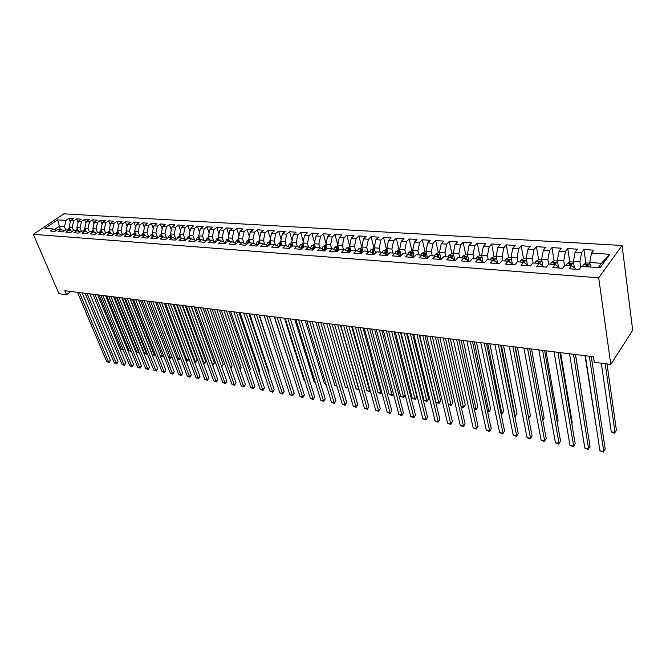 <?xml version="1.0" encoding="UTF-8"?>
<svg xmlns="http://www.w3.org/2000/svg" width="666" height="666" viewBox="0 0 666 666"><rect width="100%" height="100%" fill="white"/><g stroke="black" fill="none" stroke-linecap="round" stroke-linejoin="round"><path stroke-width="1" d="M622.094 245.463L63.819 213.844L33.3 234.324L598.701 277.814L622.094 245.463L632.7 330.269L610.805 364.427L598.701 277.814M598.301 267.574L601.423 263.311L609.865 254.295L591.483 253.147L593.739 250.158L583.899 249.559L581.626 252.531L575.116 252.123L577.414 249.167L567.765 248.585L565.451 251.523L559.074 251.124L561.405 248.202L551.947 247.627L549.592 250.533L543.339 250.141L545.704 247.252L536.43 246.695L534.049 249.567L527.905 249.184L530.311 246.32L521.212 245.771L518.789 248.618L512.77 248.243L515.201 245.413L506.277 244.872L503.829 247.685L497.918 247.311L500.382 244.514L491.625 243.981L489.144 246.77L483.35 246.403L485.839 243.631L477.239 243.115L474.733 245.871L469.039 245.513L471.561 242.774L463.12 242.257L460.589 244.988L455.003 244.638L457.542 241.925L449.25 241.425L446.695 244.122L441.217 243.781L443.781 241.092L435.639 240.601L433.058 243.273L427.672 242.932L430.261 240.276L422.269 239.793L419.672 242.432L414.377 242.108L416.991 239.469L409.132 238.994L406.51 241.616L401.315 241.292L403.946 238.686L396.228 238.22L393.589 240.809L388.486 240.493L391.133 237.912L383.549 237.454L380.894 240.018L375.874 239.702L378.538 237.146L371.087 236.696L368.415 239.244L363.478 238.936L366.167 236.397L358.841 235.955L356.152 238.478L351.298 238.17L354.004 235.664L346.803 235.231L344.089 237.72L339.327 237.429L342.041 234.94L334.965 234.515L332.242 236.988L327.555 236.696L330.286 234.232L323.318 233.808L320.587 236.255L315.975 235.972L318.723 233.533L311.871 233.117L309.124 235.548L304.587 235.265L307.351 232.842L300.616 232.434L297.852 234.84L293.39 234.565L296.162 232.168L289.535 231.768L286.755 234.149L282.376 233.874L285.156 231.502L278.638 231.11L275.849 233.466L271.537 233.2L274.325 230.844L267.907 230.461L265.11 232.8L260.864 232.534L263.669 230.203L257.351 229.82L254.545 232.143L250.366 231.885L253.18 229.57L246.969 229.196L244.156 231.493L240.035 231.235L242.857 228.946L236.738 228.58L233.916 230.852L229.87 230.602L232.692 228.33L226.673 227.963L223.843 230.228L219.855 229.978L222.685 227.73L216.758 227.364L213.919 229.612L209.998 229.362L212.837 227.131L206.993 226.781L204.154 229.004L200.291 228.763L203.13 226.548L197.386 226.199L194.53 228.405L190.726 228.163L193.581 225.965L187.912 225.624L185.056 227.814L181.31 227.572L184.166 225.399L178.588 225.058L175.724 227.231L172.028 226.998L174.892 224.833L169.397 224.509L166.533 226.656L162.887 226.432L165.759 224.284L160.339 223.959L157.467 226.09L153.888 225.866L156.751 223.743L151.415 223.418L148.543 225.533L145.013 225.316L147.885 223.202L142.624 222.885L139.752 224.983L136.264 224.767L139.144 222.677L133.958 222.361L131.077 224.442L127.647 224.234L130.528 222.153L125.416 221.845L122.536 223.909L119.147 223.701L122.028 221.645L116.991 221.337L114.111 223.385L110.772 223.177L113.653 221.137L108.683 220.837L105.802 222.869L102.514 222.66L105.394 220.637L100.499 220.338L97.611 222.361L94.372 222.153L97.253 220.146L92.424 219.855L89.535 221.853L86.339 221.653L89.227 219.655L84.465 219.372L81.577 221.362L78.422 221.162L81.31 219.181L76.607 218.898L73.718 220.871L70.613 220.679L73.501 218.706L68.864 218.431L70.305 221.936M609.865 254.295L600.074 267.699L581.493 266.383L579.145 269.497L569.155 268.773L571.528 265.676L564.959 265.21L562.57 268.29L552.788 267.582L555.194 264.519L548.751 264.069L546.328 267.108L536.738 266.408L539.185 263.386L532.867 262.945L530.411 265.95L521.003 265.268L523.484 262.279L517.299 261.838L514.801 264.818L505.577 264.144L508.091 261.189L502.022 260.756L499.492 263.703L490.451 263.045L492.998 260.123L487.037 259.698L484.482 262.612L475.616 261.963L478.188 259.074L472.344 258.658L469.755 261.538L461.055 260.905L463.661 258.042L457.925 257.642L455.311 260.489L446.769 259.865L449.4 257.034L443.772 256.635L441.133 259.457L432.75 258.841L435.406 256.044L429.878 255.652L427.222 258.441L418.989 257.842L421.67 255.07L416.242 254.687L413.561 257.451L405.486 256.86L408.183 254.121L402.855 253.738L400.149 256.468L392.216 255.894L394.938 253.18L389.702 252.814L386.979 255.511L379.187 254.945L381.926 252.256L376.79 251.898L374.042 254.57L366.392 254.012L369.147 251.357L364.102 250.999L361.338 253.646L353.821 253.105L356.593 250.466L351.631 250.116L348.851 252.739L341.467 252.206L344.255 249.592L339.377 249.25L336.588 251.848L329.329 251.315L332.134 248.734L327.339 248.393L324.533 250.974L317.399 250.449L320.213 247.894L315.509 247.561L312.679 250.108L305.669 249.6L308.5 247.061L303.871 246.736L301.032 249.259L294.139 248.759L296.986 246.245L292.432 245.929L289.577 248.426L282.8 247.935L285.656 245.446L281.177 245.13L278.321 247.61L271.653 247.119L274.517 244.655L270.113 244.347L267.241 246.803L260.681 246.32L263.561 243.881L259.232 243.573L256.352 246.012L249.9 245.538L252.789 243.123L248.526 242.815L245.629 245.23L239.285 244.763L242.183 242.374L237.987 242.074L235.09 244.464L228.838 244.006L231.743 241.633L227.622 241.342L224.708 243.706L218.565 243.256L221.478 240.909L217.416 240.617L214.502 242.965L208.45 242.524L211.372 240.193L207.367 239.91L204.445 242.233L198.493 241.8L201.423 239.485L197.486 239.211L194.555 241.508L188.694 241.084L191.625 238.794L187.745 238.52L184.815 240.801L179.046 240.384L181.984 238.112L178.163 237.837L175.225 240.101L169.539 239.693L172.486 237.437L168.723 237.171L165.776 239.419L160.181 239.011L163.128 236.78L159.424 236.513L156.477 238.744L150.966 238.336L153.913 236.122L150.266 235.864L147.319 238.07L141.883 237.679L144.838 235.481L141.25 235.231L138.295 237.421L132.942 237.029L135.897 234.848L132.359 234.599L129.404 236.771L124.126 236.388L127.089 234.224L123.601 233.982L120.638 236.13L115.443 235.756L118.406 233.608L114.977 233.366L112.005 235.506L106.893 235.131L109.857 233.008L106.468 232.767L103.505 234.882L98.46 234.515L101.423 232.409L98.085 232.176L95.113 234.274L90.143 233.916L93.107 231.818L89.818 231.585L86.855 233.674L81.951 233.316L84.915 231.244L81.668 231.01L78.705 233.083L73.868 232.725L76.84 230.669L73.635 230.444L70.671 232.501L65.901 232.151L68.873 230.103L65.718 229.878L64.419 226.748L59.066 226.39L54.52 229.47M60.365 229.504L57.576 219.863L44.872 228.405L53.272 229.004L50.3 231.01L54.937 231.352L57.909 229.329L61.014 229.545L58.05 231.577L62.746 231.918L65.718 229.878M57.576 219.863L65.976 220.388L68.864 218.431M610.805 364.427L594.33 362.321L593.498 356.751L64.818 290.759L66.508 294.688L70.796 291.5M70.571 230.752L69.056 227.064L72.161 227.281L73.501 230.536M70.613 220.679L69.056 227.064M73.718 220.871L72.161 227.281M53.272 229.004L56.568 230.236M78.347 231.244L76.856 227.597L80.012 227.814L81.394 231.21M78.422 221.162L76.856 227.597M81.577 221.362L80.012 227.814M61.014 229.545L64.361 230.811M86.23 231.751L84.773 228.138L87.97 228.355L89.394 231.885M86.339 221.653L84.773 228.138M89.535 221.853L87.97 228.355M68.873 230.103L72.261 231.393M94.222 232.251L92.799 228.688L96.037 228.904L97.502 232.584M94.372 222.153L92.799 228.688M97.611 222.361L96.037 228.904M76.84 230.669L80.278 231.984M102.331 232.767L100.941 229.237L104.221 229.462L105.736 233.291M102.514 222.66L100.941 229.237M105.802 222.869L104.221 229.462M84.915 231.244L88.403 232.584M110.556 233.283L109.191 229.803L112.521 230.028L114.077 234.016M110.772 223.177L109.191 229.803M114.111 223.385L112.521 230.028M93.107 231.818L96.645 233.192M118.889 233.799L117.566 230.369L120.946 230.602L122.544 234.748M119.147 223.701L117.566 230.369M122.536 223.909L120.946 230.602M101.423 232.409L105.003 233.808M127.348 234.332L126.057 230.944L129.487 231.185L131.135 235.498M127.647 224.234L126.057 230.944M131.077 224.442L129.487 231.185M109.857 233.008L113.486 234.44M135.931 234.857L134.665 231.535L138.153 231.768L139.843 236.264M136.264 224.767L134.665 231.535M139.752 224.983L138.153 231.768M118.406 233.608L122.094 235.073M144.664 235.473L143.406 232.126L146.945 232.367L148.684 237.046L144.838 235.481M145.013 225.316L143.406 232.126M148.543 225.533L146.945 232.367M127.089 234.224L130.827 235.722M153.521 236.097L152.281 232.734L155.861 232.975L157.576 237.62M153.888 225.866L152.281 232.734M157.467 226.09L155.861 232.975M135.897 234.848L139.694 236.38M162.521 236.73L161.28 233.35L164.918 233.591L166.592 238.212M162.887 226.432L161.28 233.35M166.533 226.656L164.918 233.591M171.645 237.379L170.413 233.966L174.109 234.216L175.749 238.803M172.028 226.998L170.413 233.966M175.724 227.231L174.109 234.216M153.913 236.122L157.825 237.729M180.911 238.037L179.687 234.599L183.441 234.857L185.048 239.402M181.31 227.572L179.687 234.599M185.056 227.814L183.441 234.857M163.128 236.78L167.091 238.411M190.318 238.703L189.102 235.24L192.907 235.498L194.48 240.001M190.726 228.163L189.102 235.24M194.53 228.405L192.907 235.498M172.486 237.437L176.507 239.119M199.867 239.377L198.659 235.889L202.522 236.155L204.062 240.617M200.291 228.763L198.659 235.889M204.154 229.004L202.522 236.155M181.984 238.112L186.064 239.827M209.565 240.06L208.366 236.555L212.287 236.821L213.786 241.234M209.998 229.362L208.366 236.555M213.919 229.612L212.287 236.821M191.625 238.794L195.771 240.551M219.405 240.759L218.215 237.221L222.203 237.496L223.659 241.858M219.855 229.978L218.215 237.221M223.843 230.228L222.203 237.496M201.423 239.485L205.627 241.292M229.404 241.467L228.23 237.904L232.276 238.178L233.691 242.491M229.87 230.602L228.23 237.904M233.916 230.852L232.276 238.178M211.372 240.193L215.642 242.041M239.56 242.183L238.395 238.595L242.507 238.878L243.881 243.132M240.035 231.235L238.395 238.595M244.156 231.493L242.507 238.878M221.478 240.909L225.816 242.807M249.883 242.915L248.718 239.302L252.897 239.585L254.229 243.773M250.366 231.885L248.718 239.302M254.545 232.143L252.897 239.585M231.743 241.633L236.155 243.581M260.364 243.656L259.216 240.01L263.461 240.301L264.752 244.422M260.864 232.534L259.216 240.01M265.11 232.8L263.461 240.301M242.183 242.374L246.661 244.372M271.012 244.414L269.88 240.742L274.192 241.034L275.433 245.08M271.537 233.2L269.88 240.742M275.849 233.466L274.192 241.034M252.789 243.123L257.334 245.18M281.835 245.18L280.711 241.475L285.098 241.775L286.297 245.746M282.376 233.874L280.711 241.475M286.755 234.149L285.098 241.775M263.561 243.881L268.182 245.995M292.84 245.954L291.725 242.224L296.179 242.532L297.336 246.412M293.39 234.565L291.725 242.224M297.852 234.84L296.179 242.532M274.517 244.655L279.212 246.828M304.021 246.745L302.922 242.99L307.451 243.298L308.549 247.086M304.587 235.265L302.922 242.99M309.124 235.548L307.451 243.298M285.656 245.446L290.376 247.727M315.418 247.644L314.302 243.764L318.914 244.072L319.988 247.877M315.975 235.972L314.302 243.764M320.587 236.255L318.914 244.072M296.986 246.245L301.706 248.659M327.039 248.676L325.874 244.547L330.561 244.872L331.626 248.701M327.555 236.696L325.874 244.547M332.242 236.988L330.561 244.872M308.5 247.061L313.228 249.617M338.852 249.742L337.645 245.354L342.407 245.679L343.465 249.542M339.327 237.429L337.645 245.354M344.089 237.72L342.407 245.679M320.213 247.894L324.941 250.591M350.874 250.832L349.617 246.17L354.462 246.495L355.502 250.391M351.298 238.17L349.617 246.17M356.152 238.478L354.462 246.495M332.134 248.734L336.688 250.99L336.854 251.598M363.095 251.956L361.796 246.994L366.725 247.327L367.749 251.257M363.478 238.936L361.796 246.994M368.415 239.244L366.725 247.327M344.255 249.592L348.776 251.856L348.984 252.622M375.532 253.113L374.184 247.835L379.204 248.177L380.203 252.139M375.874 239.702L374.184 247.835M380.894 240.018L379.204 248.177M356.593 250.466L361.072 252.747L361.305 253.646M388.195 254.312L386.796 248.701L391.899 249.042L392.882 253.038M388.486 240.493L386.796 248.701M393.589 240.809L391.899 249.042M369.147 251.357L373.584 253.646L373.817 254.554M401.074 255.536L399.625 249.567L404.82 249.925L405.785 253.946M401.315 241.292L399.625 249.567M406.51 241.616L404.82 249.925M381.926 252.256L386.322 254.57L386.546 255.486M414.177 256.81L412.679 250.458L417.973 250.824L418.914 254.878M414.377 242.108L412.679 250.458M419.672 242.432L417.973 250.824M394.938 253.18L399.275 255.503L399.5 256.427M427.522 258.125L425.974 251.365L431.36 251.731L432.284 255.827M427.672 242.932L425.974 251.365M433.058 243.273L431.36 251.731M408.183 254.121L412.479 256.452L412.695 257.384M441.1 259.449L439.51 252.289L444.996 252.655L445.904 256.785M441.217 243.781L439.51 252.289M446.695 244.122L444.996 252.655M421.67 255.07L425.915 257.426L426.123 258.366M454.853 260.456L453.296 253.222L458.882 253.604L459.765 257.767M455.003 244.638L453.296 253.222M460.589 244.988L458.882 253.604M435.406 256.044L439.593 258.408L439.81 259.357M468.847 261.472L467.341 254.179L473.027 254.57L473.884 258.766M469.039 245.513L467.341 254.179M474.733 245.871L473.027 254.57M449.4 257.034L453.529 259.415L453.737 260.373M483.108 262.512L481.643 255.153L487.437 255.553L488.27 259.79M483.35 246.403L481.643 255.153M489.144 246.77L487.437 255.553M463.661 258.042L467.732 260.439L467.932 261.405M497.644 263.57L496.212 256.144L502.122 256.552L502.93 260.822M497.918 247.311L496.212 256.144M503.829 247.685L502.122 256.552M478.188 259.074L482.201 261.488L482.392 262.454M512.445 264.643L511.063 257.159L517.082 257.567L517.865 261.88M512.77 248.243L511.063 257.159M518.789 248.618L517.082 257.567M492.998 260.123L496.944 262.546L497.127 263.528M527.539 265.742L526.198 258.192L532.334 258.608L533.091 262.962M527.905 249.184L526.198 258.192M534.049 249.567L532.334 258.608M508.091 261.189L511.971 263.636L512.154 264.618M542.732 265.742L541.633 259.24L547.885 259.665L548.642 264.211M543.339 250.141L541.633 259.24M549.592 250.533L547.885 259.665M523.484 262.279L527.289 264.735L527.464 265.734M558.391 266.708L557.367 260.306L563.744 260.747L564.535 265.759M559.074 251.124L557.367 260.306M565.451 251.523L563.744 260.747M539.185 263.386L542.907 265.867L543.081 266.875M574.358 267.674L573.409 261.405L579.911 261.846L580.735 267.382M575.116 252.123L573.409 261.405M581.626 252.531L579.911 261.846M555.194 264.519L558.841 267.016L558.999 268.032M590.417 267.016L589.776 262.512L601.423 263.311M591.483 253.147L589.776 262.512M571.528 265.676L575.091 268.19L575.241 269.214M33.3 234.324L58.983 293.723L66.508 294.688M65.976 220.388L64.419 226.748M583.899 249.559L585.889 263.203M567.765 248.585L569.838 262.054M551.947 247.627L554.104 260.922M536.43 246.695L538.669 259.815M521.212 245.771L523.518 258.741M506.277 244.872L508.658 257.675M509.357 261.422L509.44 261.905M491.625 243.981L494.072 256.643M477.239 243.115L479.761 255.661M463.12 242.257L465.709 254.703M449.25 241.425L451.914 253.754M435.639 240.601L438.361 252.83M422.269 239.793L425.05 251.915M409.132 238.994L411.979 251.015M396.228 238.22L399.125 250.141M383.549 237.454L386.505 249.275M371.087 236.696L374.092 248.426M358.841 235.955L361.896 247.585M346.803 235.231L349.675 245.92M334.965 234.515L337.77 244.755M323.318 233.808L326.074 243.623M311.871 233.117L314.568 242.532M300.616 232.434L303.246 241.467M289.535 231.768L292.116 240.434M278.638 231.11L281.16 239.427M267.907 230.461L270.379 238.453M257.351 229.82L259.773 237.504M246.969 229.196L249.325 236.58M236.738 228.58L239.044 235.672M226.673 227.963L228.929 234.798M216.758 227.364L218.964 233.941M206.993 226.781L209.149 233.1M197.386 226.199L199.484 232.284M187.912 225.624L189.96 231.485M178.588 225.058L180.586 230.702M169.397 224.509L171.345 229.945M160.339 223.959L162.246 229.196M151.415 223.418L153.28 228.471M142.624 222.885L144.439 227.755M133.958 222.361L135.722 227.056M125.416 221.845L127.139 226.365M116.991 221.337L118.673 225.699M108.683 220.837L110.331 225.041M100.499 220.338L102.098 224.392M92.424 219.855L93.981 223.759M84.465 219.372L85.981 223.143M76.607 218.898L78.088 222.536M589.352 356.235L603.746 451.498L599.933 450.807L585.356 355.736M591.291 356.476L605.186 449.075L603.271 452.156L599.933 450.807M589.876 263.203L586.33 262.962L583.424 264.544L582.6 266.458M601.306 363.211L611.255 431.809L615.026 432.442L616.408 430.111L607.017 363.944M587.662 266.816L587.986 265.176L586.072 265.576L585.697 266.683M611.255 431.809L613.028 432.883L614.535 433.133L615.026 432.442L605.211 363.711M573.476 354.245L588.569 448.751L584.823 448.076L569.547 353.763M575.449 354.495L590.026 446.362L588.136 449.417L584.823 448.076M557.892 352.306L573.667 446.053L569.988 445.387L554.045 351.823M559.915 352.555L575.149 443.689L573.276 446.72L569.988 445.387M575.149 443.689L573.276 446.72M573.509 262.079L570.204 261.855L567.307 263.42L566.466 265.318M574.259 267.016L574.192 267.557M571.436 265.676L571.769 264.044L569.888 264.444L569.513 265.534M585.039 355.694L596.636 429.345M557.475 260.98L554.387 260.772L551.498 262.321L550.649 264.202M558.274 265.984L558.208 266.583M586.738 425.166L575.524 354.503M555.477 264.718L555.86 262.928L554.012 263.336L553.637 264.41M542.607 350.399L559.032 443.406L555.419 442.757L538.827 349.925M544.663 350.657L560.539 441.067L558.674 444.072L555.419 442.757M560.539 441.067L558.674 444.072M527.605 348.526L544.655 440.809L541.108 440.159L523.901 348.06M529.703 348.784L546.178 438.494L544.338 441.466L541.108 440.159M546.178 438.494L544.338 441.466M541.741 259.906L538.869 259.707L535.997 261.247L535.139 263.103M542.599 264.96L542.524 265.609M571.786 423.551L572.294 422.752L560.597 352.639M539.826 263.811L540.268 261.838L538.453 262.238L538.061 263.311M572.294 422.752L571.786 423.584M526.315 258.849L523.651 258.666L520.787 260.19L519.921 262.029M527.222 263.961L527.147 264.652M557.159 421.819L558.1 420.388L545.937 350.815M524.475 262.912L524.966 260.764L523.176 261.172L522.793 262.229M558.1 420.388L557.176 421.919M512.878 346.686L530.536 438.253L527.039 437.62L509.24 346.228M515.018 346.953L532.076 435.964L530.244 438.911L527.039 437.62M532.076 435.964L530.244 438.911M511.188 257.817L508.716 257.642L505.869 259.149L504.995 260.972M512.137 262.97L512.037 264.002M542.798 420.071L544.155 418.057L531.543 349.017M509.415 262.021L509.956 259.715L508.2 260.123L507.808 261.172M544.155 418.057L542.832 420.254M498.426 344.88L516.658 435.739L513.228 435.123L494.855 344.439M500.599 345.155L518.215 433.483L516.4 436.405L513.228 435.123M518.215 433.483L516.4 436.405M496.337 256.801L494.064 256.643L491.225 258.133L490.343 259.931M497.335 261.996L497.186 263.536M528.613 417.898L530.444 415.775L517.399 347.252M494.647 261.139L495.229 258.683L493.498 259.091L493.09 260.181M528.729 418.481L515.351 346.994M530.444 415.775L528.737 418.531M484.24 343.115L503.021 433.275L499.65 432.667L480.735 342.674M486.446 343.39L504.595 431.035L502.797 433.932L499.65 432.667M504.595 431.035L502.797 433.932M481.768 255.802L479.678 255.652L476.856 257.126L475.965 258.916M482.817 261.03L482.675 262.479M514.643 415.542L515.442 415.676L516.966 413.528L503.504 345.512M480.161 260.256L480.777 257.675L479.07 258.083L478.613 259.324M516.966 413.528L515.193 416.367L501.431 345.254M470.304 341.375L489.618 430.844L486.297 430.244L466.858 340.942M472.544 341.65L491.208 428.638L489.427 431.51L486.297 430.244M491.208 428.638L489.427 431.51M467.474 254.82L465.559 254.687L462.812 256.11L461.846 257.917M468.564 260.081L468.431 261.438M500.907 413.236L502.172 413.444L503.712 411.313L489.86 343.814M465.942 259.39L466.583 256.676L464.91 257.084L464.41 258.483M503.712 411.313L501.956 414.135L487.745 343.548M501.956 414.135L501.065 413.986M456.618 339.66L476.44 428.463L473.176 427.872L453.238 339.244M458.891 339.943L478.046 426.282L476.282 429.129L473.176 427.872M478.046 426.282L476.282 429.129M453.438 253.863L451.698 253.738L448.959 255.145L447.985 256.934M454.57 259.149L454.453 260.423M487.42 410.964L489.127 411.247L490.675 409.14L476.44 342.141M451.989 258.525L452.655 255.702L451.007 256.11L450.466 257.65M451.398 258.183L451.007 256.11M490.675 409.14L488.936 411.938L474.3 341.866M488.936 411.938L487.57 411.671M443.181 337.987L463.486 426.123L460.281 425.541L439.851 337.57M445.471 338.27L465.109 423.959L463.353 426.781L460.281 425.541M465.109 423.959L463.353 426.781M439.652 252.914L438.078 252.805L435.289 254.237L434.382 255.969M440.834 258.225L440.717 259.424M474.15 408.724L476.29 409.09L477.863 407.001L463.253 340.493M438.286 257.675L438.977 254.745L437.346 255.153L436.779 256.818M437.72 257.351L437.346 255.153M477.863 407.001L476.132 409.773L461.088 340.218M476.132 409.773L474.259 409.215M429.97 336.338L450.749 423.817L447.594 423.243L426.706 335.93M432.292 336.63L452.389 421.678L450.641 424.475L447.594 423.243M452.389 421.678L450.641 424.475M426.115 251.989L424.708 251.89L421.928 253.305L421.012 255.028M427.339 257.317L427.239 258.425M461.113 406.535L463.669 406.959L465.251 404.895L450.291 338.877M424.833 256.826L425.541 253.813L423.942 254.212L423.335 256.002M424.292 256.527L423.942 254.212M465.251 404.895L463.544 407.65L448.101 338.603M463.544 407.65L461.18 406.801M416.991 334.715L438.22 421.553L435.114 420.987L413.786 334.315M419.339 335.006L439.876 419.43L438.145 422.211L435.114 420.987M439.876 419.43L438.145 422.211M412.828 251.074L411.571 250.99L408.874 252.356L407.883 254.096M414.085 256.427L414.036 256.951M448.301 404.379L451.257 404.87L452.855 402.83L437.554 337.279M411.621 255.994L412.346 252.889L410.764 253.296L410.139 255.186M411.105 255.711L410.764 253.296M452.855 402.83L451.148 405.552L435.331 337.004M451.148 405.552L448.31 404.429M404.237 333.125L425.899 419.322L422.843 418.764L401.082 332.734M406.61 333.425L427.564 417.224L425.849 419.98L422.843 418.764M427.564 417.224L425.849 419.98M399.775 250.183L398.668 250.108L395.912 251.498L394.98 253.205M419.672 335.048L436.014 402.306L439.036 402.813L440.651 400.79L425.025 335.722M398.643 255.161L399.384 251.981L397.827 252.389L397.177 254.379M398.16 254.903L397.827 252.389M440.651 400.79L438.961 403.496L422.777 335.439M438.961 403.496L436.014 402.306M391.7 331.56L413.777 417.124L410.772 416.583L388.603 331.168M394.097 331.859L415.459 415.051L413.752 417.782L410.772 416.583M415.459 415.051L413.752 417.782M386.946 249.309L383.241 250.616L382.259 252.439M407.376 333.516L424.042 400.291L427.014 400.79L428.638 398.792L412.704 334.182M385.447 254.112L385.115 251.498L384.449 253.588M385.889 254.345L386.646 251.09L385.115 251.498M428.638 398.792L426.964 401.473L410.431 333.899M426.964 401.473L424.042 400.291M379.379 330.02L401.848 414.968L398.901 414.435L376.332 329.645M381.801 330.328L403.538 412.92L401.848 415.626L398.901 414.435M403.538 412.92L401.848 415.626M374.342 248.443L370.787 249.75L369.772 251.681M395.288 332.009L412.262 398.31L415.184 398.801L416.824 396.819L400.582 332.667M372.943 253.321L372.619 250.616L371.936 252.797M373.36 253.538L374.125 250.216L372.619 250.616M416.824 396.819L415.159 399.483L398.285 332.384M415.159 399.483L412.262 398.31M367.266 328.513L390.118 412.845L387.212 412.321L364.269 328.138M369.705 328.813L391.816 410.814L390.143 413.503L387.212 412.321M391.816 410.814L390.143 413.503M361.954 247.594L358.549 248.901L357.492 250.924M360.664 252.539L360.331 249.758L359.64 252.014M361.047 252.73L361.821 249.35L360.331 249.758M383.391 330.519L400.666 396.353L403.546 396.844L386.347 330.894M405.161 394.946L403.546 397.519L400.666 396.353M403.546 397.519L405.153 394.93M355.353 327.023L378.571 410.755L375.707 410.239L352.397 326.656M357.809 327.331L380.286 408.749L378.613 411.413L375.707 410.239M380.286 408.749L378.613 411.413M349.775 246.761L346.52 248.06L345.429 250.183M348.593 251.765L348.26 248.909L347.552 251.249M348.901 252.331L349.733 248.51L348.26 248.909M371.686 329.062L389.244 394.43L392.083 394.913L374.592 329.42M393.373 393.673L392.108 395.587L389.244 394.43M392.108 395.587L393.315 393.464M343.631 325.557L367.199 408.699L364.385 408.191L340.734 325.199M346.112 325.865L368.931 406.71L367.274 409.357L364.385 408.191M368.931 406.71L367.274 409.357M337.812 245.937L334.69 247.236L333.574 249.45M337.013 251.448L337.837 247.677L336.388 248.077L335.672 250.483M336.713 251.074L336.388 248.077M360.173 327.622L378.005 392.54L380.802 393.015L363.037 327.98M381.785 392.399L380.844 393.689L378.005 392.54M380.844 393.689L381.676 392.008M332.109 324.117L356.01 406.676L353.246 406.177L329.254 323.768M334.607 324.434L357.75 404.703L356.01 406.676L356.11 407.334L353.246 406.177M357.75 404.703L356.11 407.334M326.04 245.138L323.052 246.428L321.919 248.718M325.349 250.216L326.149 246.861L324.717 247.261L323.992 249.733M325.025 250.516L324.717 247.261M348.842 326.207L366.941 390.676L369.688 391.142L351.656 326.565M370.379 391.108L369.755 391.816L366.941 390.676M369.755 391.816L370.221 390.542M320.771 322.702L344.996 404.687L342.274 404.187L317.965 322.352M323.285 323.018L346.745 402.73L344.996 404.687L345.113 405.336L342.274 404.187M346.745 402.73L345.113 405.336M314.469 244.339L311.613 245.637L310.456 248.002M313.877 249.026L314.652 246.054L313.236 246.453L312.504 248.992M313.586 249.292L313.236 246.453M337.687 324.817L356.044 388.844L358.749 389.302L340.459 325.166M359.107 389.668L357.759 389.793L356.044 388.844M358.841 389.976L358.941 389.086M309.615 321.312L334.157 402.722L331.468 402.239L306.851 320.97M312.146 321.628L335.905 400.79L334.157 402.722L334.29 403.371L331.468 402.239M335.905 400.79L334.29 403.371M303.088 243.565L300.358 244.855L299.176 247.294M302.597 247.869L303.338 245.263L301.948 245.662L301.207 248.251M302.339 248.102L301.948 245.662M326.715 323.451L345.313 387.038L347.794 387.454M347.993 388.145L345.313 387.038M298.634 319.946L323.476 400.79L320.837 400.308L295.92 319.605M301.19 320.263L325.241 398.876L323.476 400.79L323.634 401.44L320.837 400.308M325.241 398.876L323.634 401.44M291.899 242.815L289.294 244.081L288.095 246.587M291.525 246.72L292.216 244.489L290.842 244.888L290.101 247.527M291.292 246.928L290.842 244.888M315.909 322.094L334.74 385.256L336.746 385.597M336.954 386.28L334.74 385.256M287.837 318.598L312.962 398.884L310.356 398.418L285.156 318.256M290.401 318.914L314.727 396.994L312.962 398.884L313.137 399.533L310.356 398.418M314.727 396.994L313.137 399.533M277.198 317.266L302.605 397.011L300.041 396.553L274.567 316.941M279.787 317.59L304.379 395.138L302.605 397.011L302.797 397.66L300.041 396.553M304.379 395.138L302.797 397.66M266.733 315.959L292.399 395.171L289.877 394.713L264.144 315.634M269.33 316.283L294.181 393.306L292.399 395.171L292.615 395.812L289.877 394.713M294.181 393.306L292.615 395.812M256.435 314.677L282.351 393.348L279.862 392.898L253.879 314.352M259.041 315.001L284.141 391.508L282.351 393.348L282.575 393.997L279.862 392.898M284.141 391.508L282.575 393.997M246.287 313.411L272.444 391.558L269.988 391.117L243.773 313.095M248.909 313.736L274.242 389.735L272.444 391.558L272.694 392.199L269.988 391.117M274.242 389.735L272.694 392.199M236.297 312.163L262.687 389.793L260.273 389.352L233.824 311.855M238.928 312.487L264.485 387.987L262.687 389.793L262.945 390.434L260.273 389.352M264.485 387.987L262.945 390.434M226.457 310.93L253.072 388.053L250.682 387.62L224.017 310.631M229.096 311.263L254.878 386.263L253.072 388.053L253.346 388.694L250.682 387.62M254.878 386.263L253.346 388.694M280.91 242.116L278.396 243.323L277.181 245.896M280.652 245.588L281.277 243.723L279.911 244.122L279.162 246.811M305.269 320.771L324.325 383.508L325.874 383.766M326.082 384.44L324.325 383.508M270.088 241.425L267.682 242.574L266.45 245.205M269.98 244.464L270.504 242.973L269.164 243.365L268.431 245.779M294.788 319.464L314.061 381.776L315.168 381.968M315.326 382.467L314.061 381.776M259.44 240.742L257.134 241.841L255.894 244.522M259.965 242.416L258.583 242.624L257.884 244.713M259.415 243.59L259.965 242.391M284.474 318.173L303.954 380.078L304.628 380.186M304.72 380.494L303.954 380.078M248.967 240.068L246.753 241.125L245.504 243.856M249.409 241.458L248.168 241.9L247.511 243.664M248.984 242.849L249.509 241.766M274.309 316.908L294.247 378.438M238.653 239.402L236.53 240.409L235.273 243.19M239.086 240.717L237.912 241.175L237.312 242.624M238.711 242.124L239.219 241.117M228.505 238.753L226.465 239.71L225.208 242.541M278.405 374.017L259.399 315.043M228.921 240.001L227.822 240.468L227.306 241.591M228.596 241.408L229.079 240.468M278.654 373.768L278.455 374.184M218.515 238.103L216.558 239.019L215.293 241.891M268.556 372.694L269.081 372.169L249.658 313.828M218.914 239.294L217.457 240.617M218.639 240.701L219.064 239.86M269.081 372.169L268.673 373.035M216.766 309.723L243.59 386.338L241.242 385.914L214.369 309.424M219.414 310.056L245.404 384.565L243.59 386.338L243.881 386.979L241.242 385.914M245.404 384.565L243.881 386.979M208.674 237.471L206.801 238.345L205.536 241.25M258.866 371.37L259.648 370.596L240.06 312.629M209.066 238.611L207.675 239.927M208.841 240.01L209.257 239.177M259.648 370.596L259.041 371.903M207.218 308.533L234.249 384.648L231.935 384.224L204.853 308.233M209.882 308.866L236.064 382.883L234.249 384.648L234.557 385.281L231.935 384.224M236.064 382.883L234.557 385.281M198.984 236.838L197.194 237.67L195.937 240.426M249.309 370.063L250.349 369.047L230.602 311.447M199.367 237.945L198.035 239.244M199.184 239.327L199.575 238.545M250.349 369.047L249.542 370.754M197.81 307.359L225.033 382.983L222.752 382.567L195.488 307.068M200.483 307.692L226.856 381.235L225.033 382.983L225.358 383.616L222.752 382.567M226.856 381.235L225.358 383.616M189.444 236.222L187.737 237.013L186.497 239.494M239.893 368.756L241.184 367.515L221.279 310.289M189.818 237.287L188.545 238.578M189.677 238.653L190.043 237.912M241.184 367.515L240.135 369.455M188.545 306.202L215.959 381.335L213.703 380.927L186.255 305.91M191.225 306.535L217.782 379.612L215.959 381.335L216.292 381.976L213.703 380.927M217.782 379.612L216.292 381.976M180.045 235.606L178.413 236.363L177.214 238.57M230.611 367.465L232.143 366.009L212.088 309.141M180.411 236.638L179.196 237.912M180.303 237.995L180.653 237.296M232.143 366.009L230.861 368.165M179.412 305.061L207.001 379.72L204.787 379.312L177.156 304.778M182.101 305.394L208.833 378.005L207.001 379.72L207.359 380.353L204.787 379.312M208.833 378.005L207.359 380.353M170.787 235.006L169.222 235.731L168.082 237.662M221.462 366.175L223.227 364.518L203.03 308.008M171.154 236.005L169.98 237.263M171.079 237.337L171.395 236.688M223.227 364.518L221.686 366.824M221.495 366.283L221.77 366.833M170.413 303.937L198.177 378.122L195.987 377.722L168.19 303.663M173.11 304.27L200.008 376.423L198.177 378.122L198.543 378.754L195.987 377.722M200.008 376.423L198.543 378.754M161.671 234.415L160.173 235.098L159.107 236.755M212.346 364.652L214.427 363.053L194.106 306.893M162.021 235.381L160.906 236.621M161.988 236.696L162.279 236.089M214.427 363.053L212.987 365.351L212.645 364.702L191.533 306.576M161.547 302.83L189.469 376.548L187.312 376.157L159.349 302.555M164.252 303.172L191.3 374.858L189.469 376.548L189.843 377.172L187.312 376.157M191.3 374.858L189.843 377.172M152.68 233.824L151.257 234.482L150.275 235.864M203.363 363.145L205.752 361.605L185.298 305.794M153.03 234.765L151.965 235.989M153.03 236.064L153.305 235.498M205.752 361.605L205.028 363.236L204.32 363.886L203.971 363.245L182.717 305.469M204.32 363.886L203.588 363.769M152.805 301.74L180.877 374.991L178.754 374.608L150.641 301.465M155.511 302.081L182.717 373.318L180.877 374.991L181.269 375.624L178.754 374.608M182.717 373.318L181.269 375.624M143.831 233.25L141.492 235.248M194.497 361.646L195.404 361.805L197.194 360.181L176.615 304.712M144.172 234.166L143.148 235.364M144.197 235.439L144.455 234.915M197.194 360.181L195.771 362.446L195.404 361.805L174.034 304.387M195.771 362.446L194.697 362.187M144.181 300.666L172.411 373.46L170.313 373.077L142.049 300.399M146.903 300.999L174.251 371.803L172.411 373.46L172.81 374.084L170.313 373.077M174.251 371.803L172.81 374.084M135.098 232.675L132.825 234.632M185.764 360.181L186.963 360.381L188.753 358.774L168.057 303.646M135.439 233.575L134.465 234.748M135.498 234.823L135.731 234.332M188.753 358.774L188.045 360.381L187.329 361.022L186.963 360.381L165.459 303.321M187.329 361.022L185.914 360.572M135.689 299.6L164.052 371.944L161.98 371.57L133.583 299.342M163.595 355.802L162.695 356.859L160.273 355.885L138.42 299.941L165.901 370.304L164.052 371.944L164.469 372.569L161.98 371.57M165.901 370.304L164.469 372.569M126.498 232.109L124.284 234.024M126.84 232.992L125.899 234.141M126.923 234.216L127.131 233.766M177.148 358.724L178.63 358.974L157.01 302.264M180.286 357.675L179.012 359.615L177.248 358.991M179.012 359.615L178.63 358.974L180.236 357.542M127.306 298.559L155.811 370.454L153.771 370.088L125.233 298.293M130.036 298.892L157.659 368.831L155.811 370.454L156.235 371.079L153.771 370.088M157.659 368.831L156.235 371.079M118.024 231.552L115.867 233.433M118.357 232.417L117.457 233.541M118.456 233.633L118.656 233.2M168.648 357.301L170.404 357.592L148.676 301.223M171.886 356.735L170.796 358.233L168.698 357.426M170.796 358.233L170.404 357.592L171.753 356.402M119.047 297.527L147.677 368.981L145.663 368.623L117 297.269M121.778 297.869L149.525 367.366L147.677 368.981L148.118 369.605L145.663 368.623M149.525 367.366L148.118 369.605M109.665 231.01L107.567 232.842M109.99 231.851L109.141 232.958M110.098 233.1L110.306 232.65M160.273 355.885L162.288 356.227L140.451 300.2M162.695 356.859L162.288 356.227L163.386 355.269M110.897 296.512L139.652 367.532L137.662 367.174L108.874 296.253M113.628 296.853L141.5 365.934L139.652 367.532L140.101 368.156L137.662 367.174M141.5 365.934L140.101 368.156M101.423 230.461L99.392 232.268M101.748 231.293L100.932 232.376M101.865 232.584L102.073 232.101M130.336 298.934L152.289 354.545L154.279 354.878L132.343 299.184M155.419 354.878L154.695 355.511L152.289 354.545M154.695 355.511L154.279 354.878L155.128 354.137M102.864 295.504L131.735 366.1L129.77 365.742L100.866 295.254M105.603 295.846L133.583 364.51L131.735 366.1L132.193 366.716L129.77 365.742M133.583 364.51L132.193 366.716M93.298 229.928L91.317 231.693M93.623 230.744L92.84 231.801M93.739 232.059L93.948 231.56M122.353 297.935L144.414 353.213L146.37 353.546L124.342 298.185M147.278 353.763L146.012 354.046L144.414 353.213M146.803 354.179L146.37 353.546L146.986 353.022M94.93 294.514L123.918 364.685L121.978 364.335L92.965 294.272M97.677 294.855L125.774 363.112L123.918 364.685L124.384 365.301L121.978 364.335M125.774 363.112L124.384 365.301M85.281 229.404L83.358 231.127M85.614 230.211L84.865 231.235M85.29 230.478L85.723 231.552L85.939 231.027M114.485 296.953L136.63 351.906L138.57 352.231L116.442 297.202M139.252 352.655L136.63 351.906M139.003 352.863L138.953 351.906M87.113 293.54L116.2 363.286L114.286 362.945L85.173 293.298M89.86 293.881L118.057 361.73L116.2 363.286L116.683 363.902L114.286 362.945M118.057 361.73L116.683 363.902M77.381 228.879L75.516 230.578M77.706 229.678L76.981 230.719M77.822 231.044L78.047 230.503M106.718 295.987L128.954 350.616L130.861 350.94L108.65 296.228M131.019 350.807L131.31 351.565L128.954 350.616M79.396 292.574L108.591 361.913L106.702 361.571L77.489 292.341M82.143 292.915L110.448 360.364L108.591 361.913L109.074 362.529L106.702 361.571M110.448 360.364L109.074 362.529M69.589 228.363L67.774 230.028M69.913 229.154L69.197 230.228M70.038 230.544L70.255 229.986M99.059 295.03L121.37 349.342L123.168 349.642M123.41 350.233L121.37 349.342M590.126 264.968L583.499 264.502M586.238 266.716L586.072 265.576M573.776 263.828L567.382 263.386M570.063 265.576L569.888 264.444M557.75 262.712L551.573 262.279M554.195 264.452L554.012 263.336M542.032 261.621L536.072 261.205M542.557 265.293L541.982 265.251M538.636 263.353L538.453 262.238M526.615 260.548L520.862 260.148M527.197 264.186L526.34 264.127M523.376 262.271L523.176 261.172M511.496 259.499L505.944 259.107M512.121 263.103L511.005 263.028M508.441 261.405L508.2 260.123M496.661 258.466L491.3 258.092M497.335 262.046L495.962 261.946M493.797 260.614L493.498 259.091M482.101 257.451L476.923 257.093M482.808 260.997L481.202 260.889M479.42 259.815L479.07 258.083M467.807 256.46L462.812 256.11M468.539 259.973L466.716 259.848M465.309 259.016L464.91 257.084M453.779 255.486L448.959 255.145M454.528 258.974L452.505 258.824M440.01 254.529L435.356 254.204M440.775 257.983L438.553 257.825M426.481 253.588L421.994 253.271M427.272 257.009L424.858 256.843M413.203 252.664L408.874 252.356M414.002 256.06L411.63 255.886M400.149 251.756L395.979 251.465M400.974 255.128L398.659 254.961M387.329 250.866L383.308 250.583M388.161 254.204L385.922 254.046M374.733 249.983L370.854 249.717M375.366 253.288L373.393 253.147M362.354 249.126L358.616 248.868M362.662 252.372L361.089 252.264M350.183 248.276L346.586 248.027M350.191 251.482L348.984 251.39M338.22 247.444L334.757 247.203M337.928 250.599L337.096 250.541M326.465 246.628L323.118 246.395M325.882 249.733L325.399 249.7M314.893 245.821L311.68 245.604M312.529 248.776L311.979 248.734M303.521 245.03L300.424 244.822M301.232 247.96L300.483 247.91M292.332 244.255L289.36 244.047M290.126 247.161L289.177 247.094M281.327 243.49L278.463 243.29M279.204 246.378L278.063 246.295M280.419 245.787L279.911 244.122M270.496 242.74L267.749 242.549M268.448 245.604L267.133 245.513M269.597 244.788L269.164 243.365M259.84 241.999L257.201 241.808M257.734 244.838L256.368 244.738M258.949 243.814L258.583 242.624M249.35 241.267L246.811 241.092M247.019 244.072L245.787 243.981M248.476 242.857L248.168 241.9M239.027 240.551L236.596 240.376M236.48 243.315L235.364 243.232M238.212 242.091L237.912 241.175M228.871 239.843L226.532 239.677M226.107 242.566L225.208 242.507M228.122 241.375L227.822 240.468M218.864 239.144L216.625 238.994M215.901 241.833L215.301 241.791M218.182 240.676L217.882 239.777M209.016 238.461L206.868 238.311M208.4 239.976L208.1 239.086M199.317 237.787L197.261 237.645M198.768 239.294L198.46 238.411M189.76 237.121L187.795 236.988M189.277 238.628L188.969 237.745M180.353 236.472L178.471 236.338M179.928 237.962L179.62 237.096M171.087 235.822L169.289 235.697M170.721 237.312L170.404 236.447M161.955 235.19L160.24 235.073M161.647 236.671L161.33 235.814M152.955 234.565L151.324 234.449M152.705 236.039L152.389 235.181M144.089 233.949L142.532 233.841M143.889 235.414L143.573 234.565M135.356 233.341L133.866 233.233M135.206 234.798L134.89 233.957M126.74 232.742L125.333 232.642M126.648 234.191L126.324 233.358M118.248 232.151L116.916 232.059M118.207 233.6L117.882 232.767M109.882 231.568L108.616 231.477M109.89 233.017L109.565 232.184M101.632 230.994L100.433 230.911M101.723 232.526L101.357 231.61M93.498 230.428L92.358 230.353M93.665 232.034L93.265 231.044M85.473 229.87L84.399 229.795M77.564 229.32L76.557 229.246M77.847 230.977L77.422 229.928M69.755 228.779L68.806 228.713M70.08 230.411L69.655 229.387M588.061 265.667L587.986 265.176M571.836 264.51L571.769 264.044M555.935 263.378L555.86 262.928M540.342 262.271L540.268 261.838M525.041 261.189L524.966 260.764"/></g></svg>
